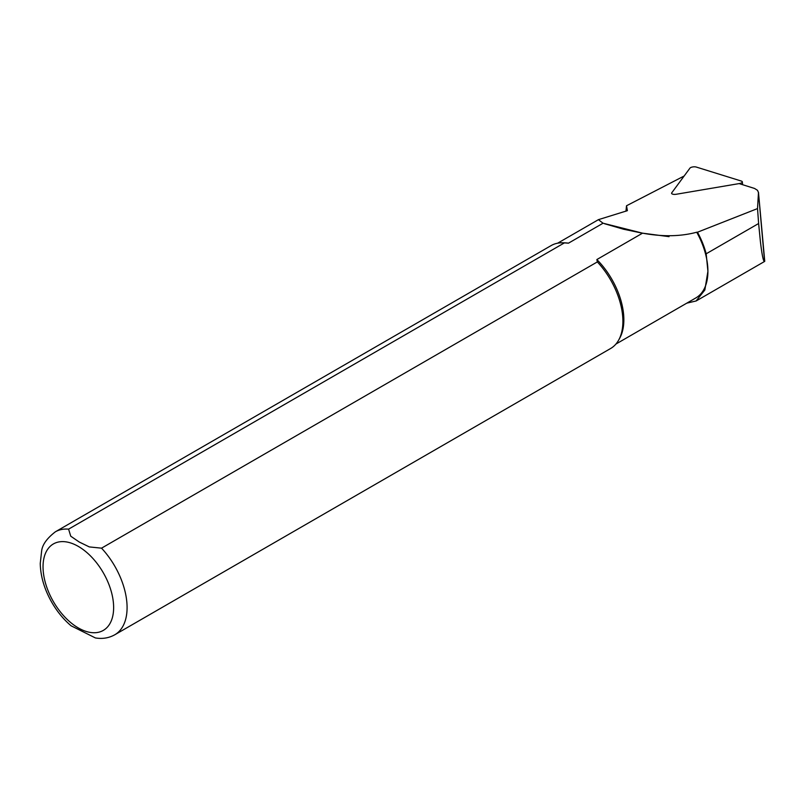 <?xml version="1.0" encoding="UTF-8"?>
<svg xmlns="http://www.w3.org/2000/svg" width="805" height="805" viewBox="0 0 805 805"><rect width="100%" height="100%" fill="white"/><g stroke="black" fill="none" stroke-linecap="round" stroke-linejoin="round"><path stroke-width="1.21" d="M706.176 253.796L758.622 223.518L757.525 208.586L697.482 232.212A58.725 33.901 60 0 1 706.176 253.796L707.917 271.265L704.848 290.001L696.104 300.969L686.776 303.163M757.525 208.586L758.461 192.606L764.579 261.454C763.392 261.806 761.993 255.094 760.373 241.309L758.622 223.518M697.482 232.212L696.728 232.222A58.252 33.629 60 0 1 707.917 271.265A58.252 33.629 60 0 1 695.852 297.92L615.906 344.077M696.728 232.222C680.668 236.549 662.616 236.861 642.551 233.168L603.046 223.216L598.397 219.664L627.387 210.669L626.521 205.758L625.948 211.242M684.149 176.003L626.521 205.758M758.461 192.606L757.535 190.332L754.567 188.461L739.765 183.802M68.586 529.147A59.439 34.313 60 0 0 55.344 531.823L551.153 245.575A59.439 34.313 60 0 1 562.615 242.798L564.778 242.838A58.252 33.629 60 0 1 568.481 243.17L564.396 242.889L68.586 529.147L70.739 536.19L79.232 542.017L89.305 546.917L101.531 548.165L597.34 261.917L596.857 259.552L642.551 233.168L669.046 236.65M596.857 259.552A58.252 33.629 60 0 1 619.769 338.09L618.723 339.992A59.439 34.313 60 0 1 610.582 348.525L114.783 634.773A59.439 34.313 60 0 0 101.531 548.165M603.046 223.216L568.481 243.17M562.615 242.798A59.439 34.313 60 0 1 564.396 242.889M597.34 261.917A59.439 34.313 60 0 1 618.723 339.992M114.783 634.773C108.856 638.063 102.386 639.11 95.382 637.932L71.082 625.787M671.732 192.848A3.804 1.409 -5.2 0 0 671.591 193.301A3.804 1.409 -5.2 0 0 676.281 194.257L739.453 183.54A3.804 1.409 -5.2 0 0 742.331 181.89A3.804 1.409 -5.2 0 0 741.284 181.044L696.315 167.068A3.804 1.409 -5.2 0 0 689.935 168.154L671.732 192.848M78.337 546.414A49.93 28.829 60 0 1 108.906 625.213A49.93 28.829 60 0 1 47.767 589.914A49.93 28.829 60 0 1 78.337 546.414M696.114 300.99L764.579 261.454M758.461 192.214L764.75 261.293M604.525 223.72L623.634 229.244L641.595 233.007M557.654 243.191L598.296 219.735M55.344 531.823C46.781 538.465 42.202 544.945 41.608 551.254L40.25 563.46C40.542 576.33 44.366 589.25 51.711 602.2C57.115 611.589 63.625 619.498 71.253 625.928M742.592 184.677L742.331 181.89"/></g></svg>
